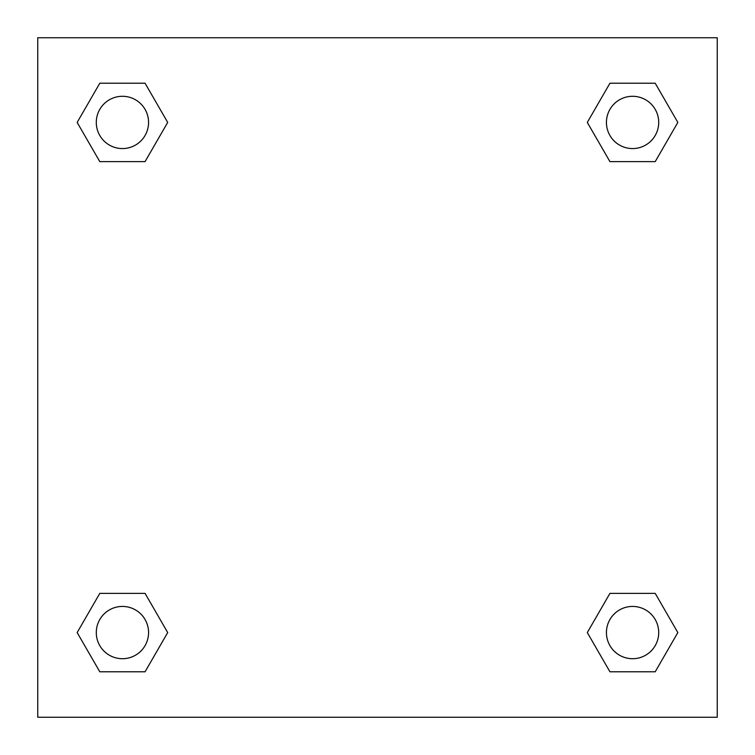 <?xml version="1.0" encoding="UTF-8"?>
<svg xmlns="http://www.w3.org/2000/svg" width="755" height="755" viewBox="0 0 755 755"><rect width="100%" height="100%" fill="white"/><g stroke="black" fill="none" stroke-linecap="round" stroke-linejoin="round"><path stroke-width="1.13" d="M655.208 161.627L609.936 161.627L655.208 161.627L677.839 122.423L655.208 161.627L609.936 161.627L587.305 122.423L609.936 83.22L587.305 122.423M99.792 83.22L145.064 83.22L99.792 83.22L145.064 83.22L167.695 122.423L145.064 161.627L99.792 161.627L145.064 161.627L99.792 161.627L77.161 122.423L99.792 83.22L77.161 122.423M99.792 593.373L145.064 593.373L99.792 593.373L77.161 632.577L99.792 593.373L145.064 593.373L167.695 632.577L145.064 671.78L99.792 671.78L145.064 671.78L99.792 671.78L77.161 632.577M622.696 593.373L609.936 593.373L622.696 593.373L609.936 593.373L587.305 632.577L609.936 593.373L655.208 593.373L609.936 593.373L655.208 593.373L677.839 632.577L655.208 671.78L609.936 671.78L655.208 671.78L609.936 671.78L587.305 632.577M717.25 37.75L37.75 37.75L37.75 717.25L717.25 717.25L717.25 37.75M609.936 83.22L655.208 83.22L609.936 83.22L655.208 83.22L677.839 122.423M658.709 632.577A26.132 26.132 0 0 0 619.506 609.936A26.132 26.132 0 0 0 619.506 655.208A26.132 26.132 0 0 0 658.709 632.577M148.565 632.577A26.132 26.132 0 0 0 109.362 609.936A26.132 26.132 0 0 0 109.362 655.208A26.132 26.132 0 0 0 148.565 632.577M658.709 122.423A26.132 26.132 0 0 0 619.506 99.792A26.132 26.132 0 0 0 619.506 145.064A26.132 26.132 0 0 0 658.709 122.423M148.565 122.423A26.132 26.132 0 0 0 109.362 99.792A26.132 26.132 0 0 0 109.362 145.064A26.132 26.132 0 0 0 148.565 122.423M132.304 593.373L145.064 593.373M622.696 161.627L609.936 161.627M145.064 161.627L132.304 161.627"/></g></svg>
